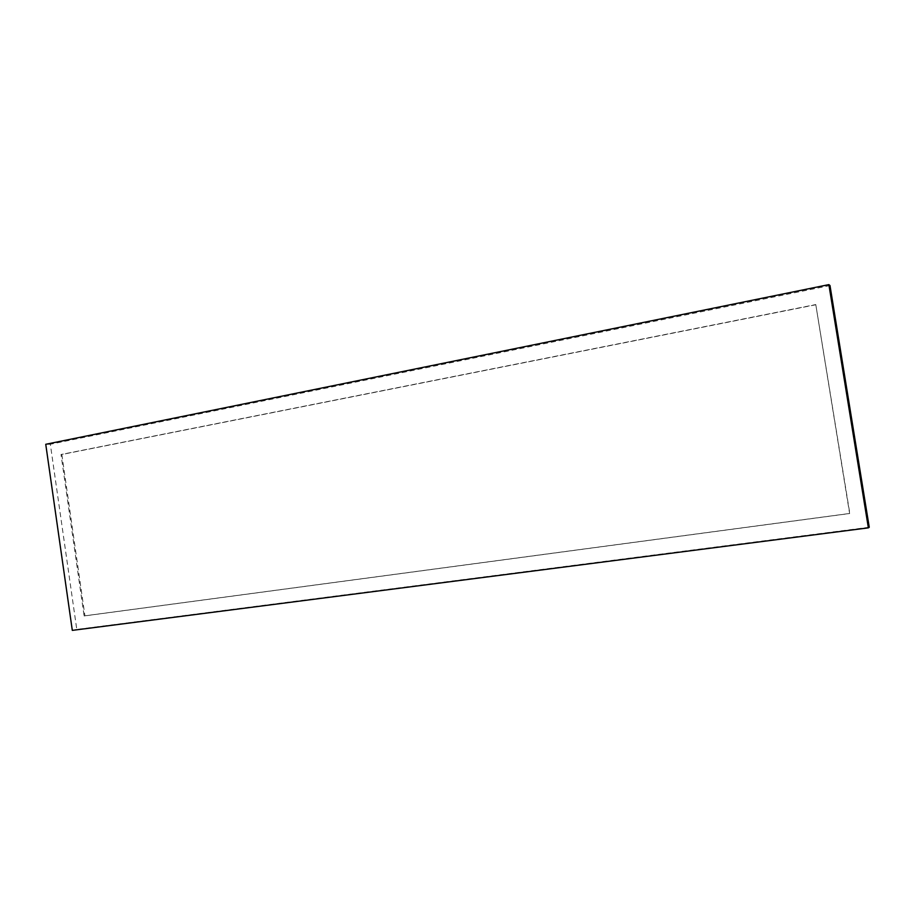 <?xml version="1.0" encoding="UTF-8"?>
<svg xmlns="http://www.w3.org/2000/svg" width="915" height="915" viewBox="0 0 915 915"><rect width="100%" height="100%" fill="white"/><g stroke="black" fill="none" stroke-linecap="round" stroke-linejoin="round"><path stroke-width="0.69" stroke-dasharray="4.58 3.43" d="M815.78 304.569L849.623 513.532L84.123 615.967L61.019 454.503L815.78 304.569L849.806 513.441L84.923 615.806L61.843 454.481L815.997 304.718M84.123 615.967L84.923 615.806M61.019 454.503L61.843 454.481M869.25 527.246L76.78 629.429L50.336 444.233L829.996 285.537M76.78 629.429L72.308 630.378M50.336 444.233L45.75 444.29"/><path stroke-width="1.37" d="M72.308 630.378L45.75 444.29L828.876 284.622L868.369 527.852L72.308 630.378M868.369 527.852L869.25 527.246L829.996 285.537L828.876 284.622"/></g></svg>
